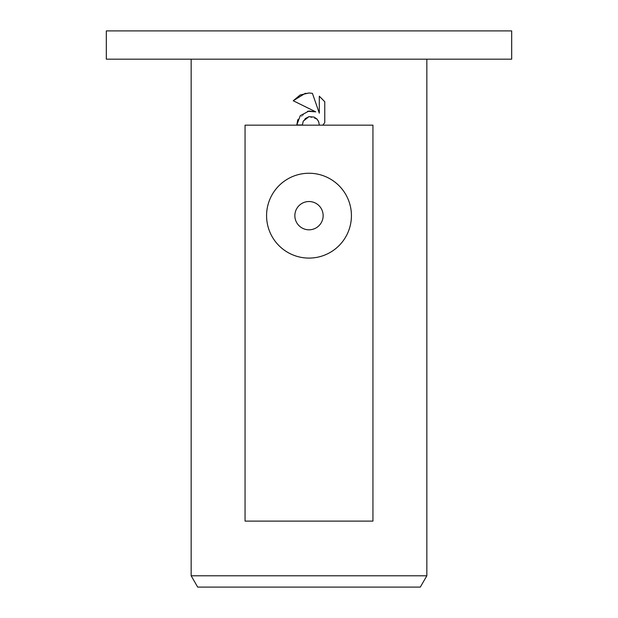 <?xml version="1.0" encoding="UTF-8"?>
<svg xmlns="http://www.w3.org/2000/svg" width="618" height="618" viewBox="0 0 618 618"><rect width="100%" height="100%" fill="white"/><g stroke="black" fill="none" stroke-linecap="round" stroke-linejoin="round"><path stroke-width="0.46" stroke-dasharray="3.09 2.32" d="M511.681 59.181L106.319 59.181M511.681 30.9L106.319 30.9M420.31 587.1L197.69 587.1M426.837 575.791L191.163 575.791M309 229.811A14.144 14.144 0 0 0 323.144 215.674A14.144 14.144 0 0 0 309 201.53A14.144 14.144 0 0 0 294.856 215.674A14.144 14.144 0 0 0 309 229.811M324.759 122.634L324.759 101.723M319.297 96.199L319.297 113.156L312.422 93.357M308.992 92.986L305.354 93.272M293.241 100.757L315.752 111.85M307.602 111.279L297.806 119.676M296.802 124.967L302.372 124.967M303.268 121.128L305.184 118.617M308.907 116.671L317.196 119.313M245.06 125.168L309 125.168M372.94 521.113L245.06 521.113"/><path stroke-width="0.93" d="M309 59.181L511.681 59.181L511.681 30.9L106.319 30.9L106.319 59.181L309 59.181M191.163 575.791L197.69 587.1L420.31 587.1L426.837 575.791L191.163 575.791L191.163 59.181M309 229.811A14.144 14.144 0 0 0 323.144 215.674A14.144 14.144 0 0 0 309 201.53A14.144 14.144 0 0 0 294.856 215.674A14.144 14.144 0 0 0 309 229.811M309 173.249A42.426 42.426 0 0 1 351.426 215.674A42.426 42.426 0 0 1 309 258.092A42.426 42.426 0 0 1 266.574 215.674A42.426 42.426 0 0 1 309 173.249M297.806 119.676L296.802 124.967L300.255 115.674L309 111.031L315.752 111.85L293.241 100.757L300.132 94.987L309 92.986L312.422 93.357L319.297 113.156L319.297 96.199L324.759 101.723L324.759 122.634L322.789 125.168L372.94 125.168L372.94 521.113L245.06 521.113L245.06 125.168L319.313 125.168L318.672 121.676L316.833 118.926L314.091 117.088L309 116.647L303.268 121.128L302.372 124.967L303.268 121.128M317.196 119.313L318.672 121.676L319.313 125.168L322.789 125.168L324.759 122.634M324.759 101.723L319.297 96.199M312.422 93.357L308.992 92.986M305.354 93.272L293.241 100.757M315.752 111.85L307.602 111.279M305.184 118.617L308.907 116.671M302.372 124.967L296.802 124.967M309 125.168L372.94 125.168M426.837 59.181L426.837 575.791"/></g></svg>
